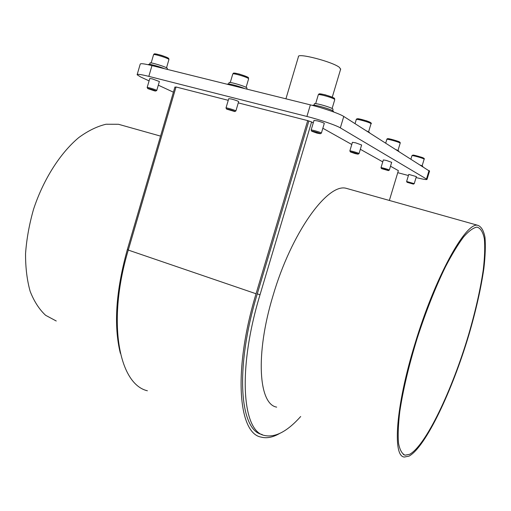 <?xml version="1.0" encoding="UTF-8"?>
<svg xmlns="http://www.w3.org/2000/svg" width="511" height="511" viewBox="0 0 511 511"><rect width="100%" height="100%" fill="white"/><g stroke="black" fill="none" stroke-linecap="round" stroke-linejoin="round"><path stroke-width="0.77" d="M366.387 130.797L369.447 132.47M314.016 105.209L314.399 103.912C313.435 102.174 333.057 107.802 333.057 109.265L333.006 109.418M228.698 84.002L229.075 82.718C228.257 81.121 247.12 86.768 247.011 88.09L246.973 88.211M149.646 64.36L150.017 63.096C149.321 61.633 167.621 67.305 167.416 68.487L167.391 68.583M398.759 151.032L396.166 149.672M422.853 166.299L420.617 165.162M137.184 74.536L140.199 64.194C140.282 63.243 144.204 63.709 151.971 65.593L310.369 104.87C323.425 108.064 339.623 113.71 343.762 116.463L429.534 171.166M120.366 353.337C113.506 325.66 115.844 291.034 127.38 249.451L174.928 87.011L175.937 87.266M279.402 433.603C272.721 437.403 266.601 438.566 261.038 437.084C238.267 433.239 232.869 370.002 256.056 293.761L307.705 120.615L238.279 102.883M228.257 100.322L176.02 86.979L128.274 250.077C106.729 321.783 118.871 384.215 147.385 390.774M307.705 120.615L311.608 121.944L260.016 294.777C237.238 369.645 242.342 431.782 264.596 435.487C275.282 437.774 287.316 431.45 300.692 416.51M389.356 200.446L398.369 170.642L390.5 166.222M382.758 161.878L360.332 149.289M351.779 144.492L322.843 128.248M313.269 122.876L311.608 121.944M416.369 176.595L408.762 174.398L406.622 181.45M391.669 162.338L386.348 160.441L383.346 159.924L381.008 167.665M159.375 81.517L152.131 78.841L149.78 78.515L147.168 87.458M238.631 101.683L238.65 101.625C237.807 100.974 235.437 100.111 231.54 99.045L228.743 98.661L226.009 107.93M324.274 123.464L324.3 123.387C323.52 122.761 321.202 121.925 317.344 120.871L314.003 120.417L311.129 130.03M361.622 145.003L355.599 142.812L352.43 142.314L349.856 150.892M408.417 175.529L397.756 172.673M149.084 80.891L140.646 76.969L137.127 74.747C137.178 73.903 141.081 74.44 148.829 76.369L306.913 116.457C319.937 119.727 336.161 125.284 340.339 127.878L427.043 179.355C426.934 179.949 423.28 179.348 416.082 177.56M173.408 92.197L158.308 85.177M148.529 64.782L148.599 64.539C148.024 63.485 158.793 66.289 164.587 68.717M227.574 84.334L227.606 84.226C226.89 83.012 238.956 86.078 244.699 88.582M312.86 105.502L312.866 105.49C311.787 103.592 333.472 109.82 333.479 111.411L333.428 111.577M350.38 151.882L349.843 150.937C349.339 150.304 359.003 153.083 359.041 153.581L359.016 153.632M355.19 153.607L350.425 151.971C349.326 151.205 358.633 153.881 358.039 154.162L355.19 153.607M311.716 131.155L311.116 130.094C310.535 129.315 321.342 132.445 321.4 133.077L321.368 133.147M316.877 133.09L311.787 131.276C310.426 130.305 321.036 133.384 320.276 133.741L316.877 133.09M226.577 109.009L225.996 107.981C225.504 107.265 235.897 110.376 235.897 110.938L234.817 111.564L226.635 109.118C225.421 108.223 235.565 111.257 234.817 111.564M154.431 90.849L147.775 88.601C146.683 87.777 156.468 90.779 155.721 91.035L154.431 90.849M147.73 88.512L147.155 87.496C146.734 86.844 156.826 89.949 156.768 90.447L155.727 91.035M381.487 168.56L381.002 167.697C380.561 167.18 389.312 169.684 389.331 170.086L388.424 170.604L381.519 168.624C380.612 168.004 388.916 170.38 388.424 170.604M407.056 182.261L406.615 181.475L414.229 183.653L413.405 184.12L407.088 182.312L413.405 184.12M409.662 454.285L405.095 455.192C401.991 453.87 399.8 449.884 398.516 443.241C397.833 435.065 398.261 424.488 399.8 411.502C403.038 389.982 408.806 365.672 417.104 338.563C425.893 311.512 435.346 287.597 445.451 266.825C451.941 254.376 457.997 244.405 463.624 236.906C468.874 230.966 473.352 227.695 477.063 227.101C480.621 228.193 483.061 232.154 484.377 238.982C485.06 247.209 484.69 257.429 483.285 269.629C480.397 289.36 475.466 311.18 468.491 335.075C452.146 390.002 425.95 445.426 409.662 454.285M409.113 456.08L404.405 457.032C392.333 456.834 395.571 406.59 414.932 343.922C435.027 277.154 465.527 222.406 477.542 225.242C481.164 226.347 483.642 230.372 484.984 237.315C485.674 245.676 485.309 256.056 483.879 268.447C480.947 288.479 475.945 310.624 468.874 334.877C452.292 390.608 425.708 446.946 409.113 456.08M123.962 125.821L118.456 124.275L106.045 124.237C97.173 126.332 88.103 130.765 78.815 137.536C60.343 152.91 43.422 179.323 33.56 209.235C29.261 224.323 26.585 239.129 25.55 253.654C25.493 267.649 27.026 280.22 30.162 291.366C34.122 301.439 39.277 309.417 45.62 315.3L56.248 320.997M349.473 189.23L345.819 188.208C327.2 183.577 291.34 232.901 273.021 295.658C255.072 354.487 258.7 404.297 276.687 407.126M262.181 434.503C239.793 430.741 234.543 368.616 257.282 293.844L308.791 121.222M285.924 98.808L298.424 56.753C296.846 52.461 333.07 61.869 339.54 67.49L340.594 69.336M148.829 76.369L151.971 65.593M306.913 116.457L310.369 104.87M340.339 127.878L343.762 116.463M426.506 178.914L429.055 170.508M370.973 123.886L371.012 123.777C371.043 122.666 355.535 118.284 356.25 119.6L355.049 123.617M358.345 119.568C352.296 116.342 376.09 123.26 369.236 122.729M334.718 99.779L334.762 99.632C334.788 98.233 317.44 93.27 318.257 94.912L315.651 103.663M320.256 94.739C314.961 91.412 339.4 98.642 333.14 98.546M248.582 78.93L248.621 78.815C248.742 77.551 232.071 72.556 232.761 74.063L230.263 82.52M234.792 73.974C229.222 70.601 253.418 78.049 246.947 77.71M155.657 54.76C149.685 51.304 173.976 59.021 167.167 58.414M168.905 59.634L168.93 59.544C169.135 58.407 152.961 53.38 153.549 54.76L151.167 62.949M400.145 143.291L400.17 143.208C400.222 142.314 386.175 138.366 386.808 139.452L385.722 143.054M389.056 139.541C382.266 136.348 405.683 143.08 398.21 142.173M424.124 159.253L424.143 159.189C424.194 158.455 411.361 154.852 411.923 155.759L410.933 159.03M414.37 155.97C406.82 152.744 430.09 159.394 421.945 158.135M256.056 293.761L128.274 250.077M260.016 294.777L257.282 293.844M128.363 249.79L127.38 249.451M369.376 132.694L369.479 132.362M332.623 110.715L333.057 109.265M246.717 89.08L247.011 88.09M167.161 69.355L167.416 68.487M398.784 150.949L398.689 151.269M427.043 179.355L429.585 170.987M333.344 111.864L333.479 111.411M368.61 131.742L371.012 123.777C372.161 123.368 370.647 122.372 366.483 120.794L357.892 118.724C356.652 118.871 356.116 119.127 356.282 119.497M359.041 153.581L361.635 144.945M358.039 154.162L359.029 153.626M332.099 108.53L334.762 99.632C333.261 98.169 338.761 99.268 325.226 94.822C316.526 93.021 319.841 94.133 318.296 94.771M321.4 133.077L324.3 123.387M320.276 133.741L321.381 133.141M246.091 87.375L248.621 78.815C247.19 77.333 252.466 78.534 239.423 74.089C231.125 72.262 234.281 73.316 232.786 73.954M235.897 110.938L238.65 101.625M156.768 90.447L159.387 81.473M166.522 67.797L168.93 59.544C168.4 58.49 170.68 58.586 161.732 55.431C151.595 52.582 154.91 54.364 153.575 54.677M397.992 150.419L400.17 143.208C400.471 142.556 399.87 141.962 398.363 141.426C386.373 137.516 387.287 138.698 386.833 139.375M389.331 170.086L391.682 162.3M422.143 165.775L424.143 159.189C424.775 158.678 423.9 158.02 421.53 157.235L412.933 155.082L411.943 155.702M414.229 183.653L416.382 176.563M403.383 454.528L405.095 455.192M345.819 188.208L477.542 225.242M160.556 136.111L118.456 124.275M332.271 97.179L340.709 68.947"/></g></svg>
